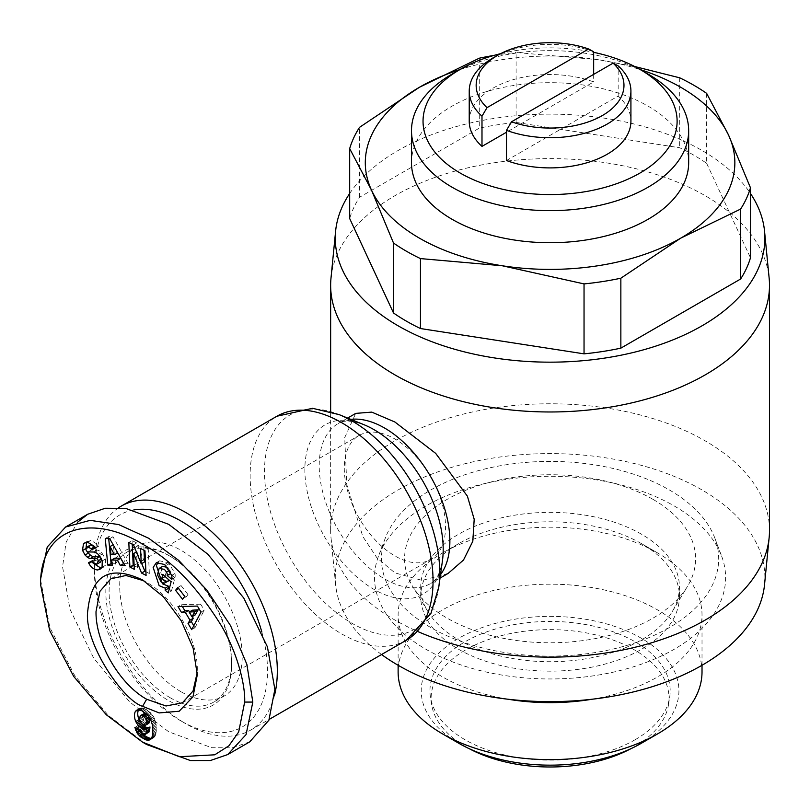 <?xml version="1.0" encoding="UTF-8"?>
<svg xmlns="http://www.w3.org/2000/svg" width="810" height="810" viewBox="0 0 810 810"><rect width="100%" height="100%" fill="white"/><g stroke="black" fill="none" stroke-linecap="round" stroke-linejoin="round"><path stroke-width="0.61" stroke-dasharray="4.05 3.04" d="M146.671 744.522L108.55 715.594L74.641 675.418L49.906 627.608L40.5 579.494M142.57 579.96L146.661 582.319C173.826 597.243 197.954 639.201 197.296 670.022L197.296 674.75M168.358 581.003L164.177 583.24M167.447 581.357L164.268 579.95L160.724 572.842L157.464 574.736M160.724 572.842L162.435 566.494L159.165 568.377M167.63 567.446L169.594 570.321M95.185 547.641L98.678 546.234L97.807 544.573L90.953 540.381L87.682 542.265M90.953 540.381L85.9 542.467M100.42 562.13L95.701 560.358L95.175 559.335L91.702 560.733L93.089 563.163M769.5 530.469A219.429 126.684 -0 0 0 634.048 413.424A219.429 126.684 -0 0 0 394.916 440.883A219.429 126.684 -0 0 0 330.642 530.469A219.429 126.684 -0 0 0 330.996 537.627A219.429 126.684 -0 0 0 417.808 631.547M330.996 278.124A219.429 126.684 180 0 1 394.916 195.716A219.429 126.684 180 0 1 628.276 166.931A219.429 126.684 180 0 1 769.146 278.124M448.143 573.409L422.192 580.416L394.916 572.893L376.964 557.857L362.829 536.564L346.822 484.714L344.706 437.602L355.752 413.383M349.677 193.489A214.812 124.021 180 0 1 398.186 150.457A214.812 124.021 180 0 1 750.475 193.489M764.539 584.628A214.812 124.021 -0 0 0 637.855 464.424A214.812 124.021 -0 0 0 398.186 489.918A214.812 124.021 -0 0 0 335.613 584.628A214.812 124.021 -0 0 0 381.561 654.52M425.949 505.946A175.537 101.351 -0 0 0 378.523 556.116A175.537 101.351 -0 0 0 465.983 666.569A175.537 101.351 -0 0 0 674.203 649.276A175.537 101.351 -0 0 0 721.619 556.116A175.537 101.351 -0 0 0 599.562 480.381A175.537 101.351 -0 0 0 425.949 505.946M669.303 627.588A168.612 97.352 180 0 1 469.294 644.203A168.612 97.352 180 0 1 385.297 538.103A168.612 97.352 180 0 1 430.849 489.918A168.612 97.352 180 0 1 597.608 465.355A168.612 97.352 180 0 1 714.845 538.103A168.612 97.352 180 0 1 669.303 627.588M706.644 93.363L706.644 163.316A203.259 117.349 0 0 0 693.795 155.166A203.259 117.349 0 0 0 679.691 147.754L516.102 122.442A203.259 117.349 0 0 0 479.287 128.142L359.539 197.275A203.259 117.349 0 0 0 349.677 218.538M261.812 631.972A122.421 70.683 60 0 1 180.964 720.94L185.855 723.765A129.347 74.682 60 0 1 94.395 565.35A129.347 74.682 60 0 1 118.695 507.688M641.53 534.236A129.347 74.682 0 0 0 500.57 518.046A129.347 74.682 0 0 0 420.724 587.037A129.347 74.682 0 0 0 427.974 611.682A129.347 74.682 0 0 0 458.612 639.849A129.347 74.682 0 0 0 672.178 611.682A129.347 74.682 0 0 0 679.418 587.037A129.347 74.682 0 0 0 641.53 534.236M652.971 499.345A145.516 84.017 0 0 0 472.675 487.61A145.516 84.017 0 0 0 412.705 586.47A145.516 84.017 0 0 0 447.181 618.162A145.516 84.017 0 0 0 687.437 586.47A145.516 84.017 0 0 0 652.971 499.345M180.964 720.94A122.421 70.683 60 0 1 180.954 720.94A122.421 70.683 60 0 1 94.395 571.01A122.421 70.683 60 0 1 133.792 509.946M411.49 162.709A138.581 80.008 180 0 1 497.036 88.786A138.581 80.008 180 0 1 648.071 106.13A138.581 80.008 180 0 1 688.662 162.709M452.081 74.074A138.581 80.008 180 0 1 648.071 74.074M592.009 699.243A151.946 87.723 0 0 0 702.017 614.922A151.946 87.723 0 0 0 657.517 552.896L641.54 543.672A129.347 74.682 0 0 0 641.53 543.662A129.347 74.682 0 0 0 458.612 543.672A129.347 74.682 0 0 0 420.724 596.474A129.347 74.682 0 0 0 458.612 649.276A129.347 74.682 0 0 0 599.572 665.466A129.347 74.682 0 0 0 679.418 596.474A129.347 74.682 0 0 0 641.54 543.672L657.517 552.896A151.946 87.723 0 0 0 442.625 552.896A151.946 87.723 0 0 0 398.125 614.922A151.946 87.723 0 0 0 442.635 676.957A151.946 87.723 0 0 0 508.133 699.243M500.661 53.652A127.038 73.346 180 0 1 593.659 52.326M180.964 691.71A86.619 50.007 60 0 1 124.376 615.377A86.619 50.007 60 0 1 137.649 545.97A86.619 50.007 60 0 1 180.964 550.263A86.619 50.007 60 0 1 237.543 626.586A86.619 50.007 60 0 1 224.269 695.992A86.619 50.007 60 0 1 180.964 691.71M170.343 697.835A86.619 50.007 60 0 1 113.754 621.513A86.619 50.007 60 0 1 127.038 552.106A86.619 50.007 60 0 1 170.343 556.389L168.713 555.447A88.928 51.344 60 0 1 231.589 664.362A88.928 51.344 60 0 1 168.713 700.66A88.928 51.344 60 0 1 105.826 591.756A88.928 51.344 60 0 1 168.713 555.447L170.343 556.389A86.619 50.007 60 0 1 231.589 662.479A86.619 50.007 60 0 1 213.648 702.128A86.619 50.007 60 0 1 170.343 697.835M702.017 671.905A151.946 87.723 0 0 0 657.517 609.879A151.946 87.723 0 0 0 491.923 590.865A151.946 87.723 0 0 0 398.125 671.905M641.186 743.367A128.851 74.388 0 0 0 641.186 638.169A128.851 74.388 0 0 0 458.966 638.169A128.851 74.388 0 0 0 458.956 743.367M630.848 748.723A118.948 68.678 0 0 0 634.189 746.871A118.948 68.678 0 0 0 668.564 704.386A118.948 68.678 0 0 0 600.413 636.083A118.948 68.678 0 0 0 465.963 649.752A118.948 68.678 0 0 0 431.588 704.386A118.948 68.678 0 0 0 469.294 748.723M634.999 739.803A120.103 69.346 0 0 0 669.708 696.894A120.103 69.346 0 0 0 600.899 627.942A120.103 69.346 0 0 0 465.142 641.733A120.103 69.346 0 0 0 430.434 696.894A120.103 69.346 0 0 0 509.065 755.943A120.103 69.346 0 0 0 634.999 739.803M85.931 549.028L89.201 547.145A2.157 1.245 -120 0 0 89.201 547.196A2.157 1.245 -120 0 0 91.388 550.041L88.118 551.924M151.591 738.356L154.497 736.978L156.219 731.865L156.077 724.292L154.325 718.116L151.116 713.205L144.889 708.75L141.112 707.95L138.095 709.813M344.28 468.231A71.604 41.34 -120 0 0 375.536 540.29A71.604 41.34 -120 0 0 430.717 559.467A71.604 41.34 -120 0 0 445.541 526.692A71.604 41.34 -120 0 0 414.295 454.633A71.604 41.34 -120 0 0 359.113 435.446A71.604 41.34 -120 0 0 344.28 468.231M706.644 163.316L750.475 257.762M359.539 197.275L359.539 127.332M479.287 58.198L479.287 128.142M516.102 122.442L516.102 52.498L597.901 59.667L634.706 66.521M679.691 77.811L679.691 147.754M494.019 55.404A203.259 117.349 180 0 1 516.102 52.498M459.756 69.64A184.781 106.687 180 0 1 597.901 59.667A184.781 106.687 180 0 1 640.386 69.64M274.742 694.372A129.347 74.682 60 0 1 250.533 730.174A129.347 74.682 60 0 1 185.855 723.765L180.954 720.94M506.483 160.532L618.162 96.056A80.838 46.676 180 0 1 630.919 121.216M469.233 121.216A80.838 46.676 180 0 1 511.272 80.271A80.838 46.676 180 0 1 593.659 81.911L506.483 132.243M618.162 96.056L618.162 65.883M593.659 74.368L593.659 81.911M492.905 58.047A80.838 46.676 180 0 1 593.659 51.739M249.753 741.849L232.186 747.843L211.704 747.721L168.713 731.784L129.63 701.936L93.646 658.064L70.004 609.252L62.552 566.767L66.136 542.103L77.699 522.116M109.715 538.66L112.985 536.767L108.53 536.625L105.259 538.508M108.53 536.625L108.712 538.62M112.064 563.233L115.567 563.345L112.306 565.238M115.567 563.345L114.939 558.11M123.798 563.618L128.213 563.76L124.942 565.643M128.213 563.76L112.985 536.767M177.795 587.452L181.065 585.569L178.635 588.546M178.858 588.414L185.804 597.385L182.544 599.279M185.804 597.385L188.011 594.54L184.751 596.423M188.011 594.54L181.065 585.569M171.7 575.394L174.97 573.51L169.148 563.719L165.878 565.613M169.148 563.719L167.893 562.616L159.61 560.834L158.112 562.089M169.229 589.012L171.487 591.006L168.227 592.89M171.487 591.006L174.373 579.889L171.102 581.783M174.373 579.889L166.08 572.609L162.81 574.492M166.08 572.609L165.068 576.487M170.465 572.022A4.04 2.329 -120 0 0 169.786 570.22M171.467 574.594L174.95 577.651L171.69 579.545M174.95 577.651L171.75 579.282M175.021 577.398A9.963 5.751 -120 0 0 174.97 573.51M101.513 568.002L105.31 565.4L105.543 558.991L101.554 552.572A8.08 4.668 -120 0 0 96.987 550.142L91.388 550.041M89.201 547.145L90.345 545.09M98.678 546.234L95.418 548.117M98.536 545.95L95.266 547.833M84.574 543.004L87.591 541.262M85.941 548.866L87.288 551.61M101.422 558.94L101.604 558.829A2.157 1.245 -120 0 0 100.308 556.946M101.604 558.829L101.726 559.578M95.175 559.335L91.905 561.219M91.702 560.733L88.432 562.616M105.31 565.4L102.05 567.284M105.543 558.991L102.273 560.874M102.678 553.736L99.407 555.63M101.554 552.572L98.283 554.465M145.901 571.718L149.334 573.49L146.063 575.373M149.334 573.49L148.24 548.886L144.97 550.78M148.24 548.886L143.846 546.618L140.576 548.502M143.846 546.618L144.008 550.274M144.524 561.958L136.758 542.963L133.498 544.846M136.758 542.963L132.081 540.543L128.81 542.427M132.081 540.543L132.243 544.198M134.146 565.643L137.568 567.415L134.308 569.298M137.568 567.415L136.404 551.954M136.87 551.681L141.73 563.568M200.991 612.077L204.252 610.183L200.698 604.189L197.427 606.082M200.698 604.189L181.278 604.685L178.008 606.568M181.278 604.685L182.331 606.457M189.459 611.935L192.233 616.602M193.772 625.735L194.977 627.76L191.717 629.643M194.977 627.76L204.252 610.183M148.736 723.36L145.83 722.672L143.623 720.252L140.353 722.135L141.466 723.674M148.594 732.453L144.464 734.599M147.734 732.716L146.661 732.351L143.4 734.235M146.661 732.351L142.975 733.951M146.245 732.068L145.223 730.904L141.952 732.787M145.223 730.904L144.798 729.952L141.527 731.835M144.798 729.952L144.403 728.271L141.143 730.164M144.403 728.271L138.125 725.558L134.865 727.441M138.125 725.558L138.52 727.036L136.546 728.17M138.52 727.036L139.057 728.554L138.358 728.96M139.057 728.554L139.462 729.435M152.108 738.315L151.268 738.801M152.989 738.082L153.93 737.535M153.789 737.657L150.518 739.54M154.497 736.978L151.227 738.862M154.994 736.27L151.733 738.153M155.419 735.409L152.148 737.292M155.763 734.376L152.503 736.26M156.026 733.212L152.766 735.095M156.219 731.865L152.948 733.759M156.33 730.377L153.06 732.26M156.381 728.737L153.11 730.62M156.34 727.339L153.08 729.223M156.249 725.78L152.989 727.663M156.077 724.292L152.817 726.175M155.824 722.854L152.564 724.747M155.51 721.497L152.25 723.381M155.135 720.232L151.875 722.115M154.953 719.705L151.683 721.588M154.325 718.116L151.055 719.999M153.586 716.637L150.316 718.521M152.756 715.27L149.485 717.154M151.845 714.035L148.574 715.918M151.116 713.205L147.855 715.088M150.113 712.223L146.853 714.106M148.989 711.261L145.719 713.144M147.734 710.38L144.464 712.263M146.387 709.54L143.117 711.423M146.205 709.438L142.945 711.332M144.889 708.75L141.629 710.643M143.704 708.284L140.434 710.167M142.621 708.001L139.35 709.884M141.649 707.91L138.378 709.793M141.112 707.95L137.842 709.833M140.181 708.213L136.92 710.097M139.381 708.71L137.042 710.066M113.329 544.644L117.774 552.835L114.301 552.724L113.157 544.745M195.21 614.891L192.436 610.213M143.623 720.252L142.732 716.506L143.653 713.731M114.301 552.724L111.031 554.607M144.514 725.426L147.774 723.533M146.65 723.138L143.38 725.021M139.998 716.04L143.259 714.157M139.603 717.012L142.874 715.119M139.462 718.389L142.732 716.506M139.512 719.331L142.773 717.437M139.806 720.799L143.076 718.915M140.484 722.368L143.745 720.485M141.436 723.644L144.706 721.761M142.57 724.555L145.83 722.672M438.777 587.088A123.92 71.543 60 0 1 352.107 623.346A123.92 71.543 60 0 1 264.728 479.176A123.92 71.543 60 0 1 339.228 414.659M406.266 640.264A129.347 74.682 60 0 1 341.587 633.855A129.347 74.682 60 0 1 257.094 519.878A129.347 74.682 60 0 1 276.919 416.229M440.508 574.675A92.391 53.338 60 0 1 430.738 583.463A92.391 53.338 60 0 1 384.548 578.887A92.391 53.338 60 0 1 324.182 497.472A92.391 53.338 60 0 1 338.347 423.438A92.391 53.338 60 0 1 350.831 419.367M440.033 578.097L430.738 583.463C432.834 581.833 438.736 580.254 442.442 560.763A97.818 56.477 60 0 1 374.017 589.396A97.818 56.477 60 0 1 305.046 475.581A97.818 56.477 60 0 1 363.852 424.653C345.131 418.112 340.808 422.435 338.347 423.438L347.642 418.071M167.893 562.616L164.622 564.509M93.717 552.035L96.987 550.142M95.701 560.358L92.431 562.241M385.297 538.103L378.523 556.116M427.974 611.682L412.705 586.47M94.395 571.01L94.395 565.35M420.724 596.474L420.724 587.037M458.612 543.672L442.625 552.896M137.649 545.97L127.038 552.106M398.125 665.273L398.125 614.922M668.564 704.386L669.708 696.894M182.452 702.796L430.717 559.467M330.642 530.469L330.642 411.632M335.613 584.628L330.996 537.627M714.845 538.103L721.619 556.116M250.533 730.174L269.274 719.351M672.178 611.682L687.437 586.47M679.418 596.474L679.418 587.037M224.269 695.992L213.648 702.128M702.017 665.273L702.017 614.922M231.589 662.479L231.589 664.362M431.588 704.386L430.434 696.894M156.34 562.717L159.61 560.834M103.326 567.314L100.055 569.207M110.859 578.775L359.113 435.446"/><path stroke-width="1.21" d="M244.66 702.078L238.666 732.007L228.886 745.818L214.731 754.809L179.354 756.732L142.59 742.163L106.333 714.774L73.7 676.431L49.683 630.544L40.5 584.202C40.703 523.564 95.286 514.573 143.684 544.776C171.659 560.247 197.61 587.331 221.555 626.029C239.284 656.464 245.47 688.409 244.66 702.078L252.821 702.078L246.068 734.589L227.701 754.576L210.377 760.529L190.431 760.549L146.671 744.522L142.59 742.163M142.58 579.97L163.519 596.869L181.268 620.824L193.134 648.172L197.296 674.75L192.972 696.853L179.162 711.241L159.165 712.921L142.58 706.32C123.14 700.761 82.59 641.267 87.885 609.93C91.773 574.665 110.008 564.681 142.58 579.97L142.57 579.96M197.255 672.32L193.043 691.011L182.452 702.796L166.03 705.986L146.661 699.253C119.576 684.278 95.428 642.725 96.025 611.56L99.883 591.401L110.859 578.775L125.975 575.485L143.836 580.79M158.112 562.089L156.421 565.542L162.405 583.787L168.52 586.248L165.25 588.141L159.145 585.671L153.151 567.425L156.34 562.717L164.622 564.509L171.7 575.394A9.963 5.751 60 0 1 171.75 579.282L167.194 575.576A4.04 2.329 -120 0 0 166.526 572.103L164.41 569.369L159.165 568.377L157.464 574.736L160.998 581.833L164.177 583.24L168.358 581.003M165.068 576.487L169.239 580.233L165.979 582.117L161.787 578.441L162.81 574.492L171.102 581.783L168.227 592.89L165.179 590.217L165.25 588.141M169.239 580.233L167.447 581.357M164.177 583.24L165.979 582.117M167.67 567.486L162.658 566.352L159.165 568.377M84.321 543.156L87.682 542.265L94.537 546.456L95.418 548.117L91.793 549.575L91.317 548.664L87.358 546.841L85.931 549.028A2.157 1.245 -120 0 0 85.931 549.079A2.157 1.245 -120 0 0 88.118 551.924L93.717 552.035A8.08 4.668 60 0 1 98.283 554.465L102.273 560.874L102.05 567.284L100.055 569.207L97.605 569.987C93.98 569.592 91.074 567.435 88.908 563.527L88.432 562.616L91.905 561.219L92.431 562.241L96.825 564.175L98.344 560.712A2.157 1.245 -120 0 0 96.248 558.546L90.528 558.444A8.08 4.668 60 0 1 87.338 557.209L85.05 555.032L82.519 550.344L83.44 543.874L84.574 543.004M85.9 542.467L83.44 543.874M86.71 541.991L85.941 548.866M93.089 563.163L100.875 568.104L97.605 569.987M417.808 631.547A219.429 126.684 -0 0 0 705.226 620.045A219.429 126.684 -0 0 0 769.146 537.627A219.429 126.684 -0 0 0 769.5 530.469L769.5 285.292A219.429 126.684 180 0 1 705.226 374.878A219.429 126.684 180 0 1 466.104 402.337A219.429 126.684 180 0 1 330.642 285.292A219.429 126.684 180 0 1 330.996 278.124L335.613 231.133A214.812 124.021 180 0 1 349.677 193.489M750.475 193.489A214.812 124.021 180 0 1 764.539 231.133L769.146 278.124A219.429 126.684 180 0 1 769.5 285.292M347.642 418.071L355.752 413.383L371.76 412.118L394.916 422.02L435.669 453.357L467.38 496.145L474.194 519.24L472.807 541.303L463.512 560.024L448.143 573.409L440.033 578.097M764.539 231.133A214.812 124.021 180 0 1 701.966 325.843A214.812 124.021 180 0 1 462.287 351.337A214.812 124.021 180 0 1 335.613 231.133M381.561 654.52A214.812 124.021 -0 0 0 701.966 665.304A214.812 124.021 -0 0 0 764.539 584.628L769.146 537.627M584.04 353.849L584.04 283.905L502.251 265.761A184.781 106.687 180 0 1 419.418 238.15A184.781 106.687 180 0 1 371.587 190.32L349.677 148.594L349.677 218.538L393.508 312.984A203.259 117.349 0 0 0 420.461 328.536L584.04 353.849A203.259 117.349 0 0 0 620.855 348.148L740.613 279.015A203.259 117.349 0 0 0 750.475 257.762L750.475 187.809A203.259 117.349 180 0 1 740.613 209.071L680.734 238.15L620.855 278.205L620.855 348.148M634.706 66.521L679.691 77.811A203.259 117.349 0 0 1 693.795 85.222A203.259 117.349 0 0 1 706.644 93.363L728.554 135.098A184.781 106.687 180 0 1 680.734 238.15A184.781 106.687 180 0 1 502.251 265.761L420.461 258.592A203.259 117.349 180 0 1 406.347 251.181A203.259 117.349 180 0 1 393.508 243.03L371.587 190.32A184.781 106.687 180 0 1 419.418 87.278L479.287 58.198A203.259 117.349 180 0 1 494.019 55.404M118.695 507.688A129.347 74.682 60 0 1 121.186 506.139A129.347 74.682 60 0 1 185.855 512.548A129.347 74.682 60 0 1 274.742 694.372M133.792 509.946A122.421 70.683 60 0 1 180.964 521.033A122.421 70.683 60 0 1 261.812 631.972M593.659 52.326A127.038 73.346 180 0 1 639.9 69.356L648.071 74.074A138.581 80.008 180 0 1 688.662 130.653L688.662 162.709A138.581 80.008 180 0 1 603.106 236.631A138.581 80.008 180 0 1 452.081 219.287A138.581 80.008 180 0 1 411.49 162.709L411.49 130.653A138.581 80.008 180 0 1 452.081 74.074L460.242 69.356A127.038 73.346 180 0 1 500.661 53.652M688.662 130.653A138.581 80.008 180 0 1 603.106 204.565A138.581 80.008 180 0 1 452.081 187.221A138.581 80.008 180 0 1 411.49 130.653M648.071 74.074L639.9 69.356A127.038 73.346 180 0 1 639.9 173.087A127.038 73.346 180 0 1 460.242 173.077A127.038 73.346 180 0 1 460.242 69.356M398.125 665.273L398.125 671.905A151.946 87.723 0 0 0 442.625 733.941A151.946 87.723 0 0 0 442.635 733.941A151.946 87.723 0 0 0 657.517 733.941A151.946 87.723 0 0 0 702.017 671.905L702.017 665.273M458.956 743.367A128.851 74.388 0 0 0 458.966 743.367L442.635 733.941L458.956 743.367A128.851 74.388 0 0 0 641.186 743.367L657.517 733.941M138.095 709.813L135.442 711.342L137.842 709.833L141.629 710.643L146.853 714.106L150.316 718.521L152.817 726.175L152.766 735.095L151.227 738.862L148.838 740.208L145.709 739.803L140.727 736.968L137.042 732.908L134.865 727.441L141.143 730.164L141.952 732.787L144.464 734.599L146.063 733.202L146.711 728.848L144.382 729.476L141.629 728.524L138.287 725.669L135.746 721.588A13 7.503 60 0 1 134.49 715.513A13 7.503 60 0 1 135.442 711.342M138.53 709.813A13 7.503 -120 0 0 137.751 713.62A13 7.503 -120 0 0 139.006 719.705L139.745 721.143L136.475 723.026M349.677 148.594A203.259 117.349 0 0 1 359.539 127.332L419.418 87.278A184.781 106.687 180 0 1 459.756 69.64M393.508 312.984L393.508 243.03M420.461 258.592L420.461 328.536M740.613 279.015L740.613 209.071M640.386 69.64A184.781 106.687 180 0 1 728.554 135.098L750.475 187.809M620.855 278.205A203.259 117.349 180 0 1 584.04 283.905M508.133 699.243A151.946 87.723 0 0 0 592.009 699.243M613.129 63.129L618.162 65.883A80.838 46.676 180 0 1 630.919 91.044L630.919 121.216A80.838 46.676 180 0 1 588.88 162.162A80.838 46.676 180 0 1 506.483 160.532L506.483 130.349L511.515 121.794A73.912 42.677 0 0 0 602.336 115.557A73.912 42.677 0 0 0 613.129 63.129L511.515 121.794M506.483 132.243L481.99 146.387A80.838 46.676 180 0 1 469.233 121.216L469.233 91.044A80.838 46.676 180 0 1 492.905 58.047L497.806 55.212A73.912 42.677 180 0 1 588.627 48.985L593.659 51.739L593.659 74.368M630.919 91.044A80.838 46.676 180 0 1 588.88 131.99A80.838 46.676 180 0 1 506.483 130.349M481.99 146.387L481.99 116.205A80.838 46.676 180 0 1 469.233 91.044M481.99 116.205L487.012 107.649L588.627 48.985M77.699 522.116L87.672 514.269L105.229 508.265L125.712 508.397L168.713 524.333L207.785 554.172L243.78 598.053L267.421 646.866L274.873 689.351L268.89 720.222L249.753 741.849L227.701 754.576M487.012 107.649A73.912 42.677 180 0 1 497.806 55.212M40.5 584.202L40.5 579.484L47.243 547.003L65.62 527.006L90.173 520.354L118.655 524.566L148.756 538.296L178.635 560.338L206.793 590.014L230.556 625.654L246.878 664.362L252.821 702.078M469.294 748.723A118.948 68.678 0 0 0 630.848 748.723M107.781 565.086L105.259 538.508L109.715 538.66L124.942 565.643L120.346 565.501L117.47 560.186L111.679 559.994L112.306 565.238L107.781 565.086L112.064 563.233M182.544 599.279L175.588 590.298L177.795 587.452L184.751 596.423L182.544 599.279M144.97 550.78L146.063 575.373L141.568 573.055L133.609 553.564L134.308 569.298L129.904 567.03L128.81 542.427L133.498 544.846L141.254 563.841L140.576 548.502L144.97 550.78M178.008 606.568L197.427 606.082L200.991 612.077L191.717 629.643L188.041 623.467L189.965 620.166L185.348 612.38L181.622 612.654L178.008 606.568M108.712 538.62L111.041 563.203M117.47 560.186L120.73 558.303L114.939 558.11L111.679 559.994M120.73 558.303L123.616 563.608L120.346 565.501M178.635 588.546L175.588 590.298M168.52 586.248L168.44 588.323L165.179 590.217M168.44 588.323L169.229 589.012M165.058 576.558L161.787 578.441M167.194 575.576L170.465 573.683A4.04 2.329 -120 0 0 170.465 572.022M170.465 573.683L167.194 575.596M170.454 573.713L171.467 574.594M87.075 546.973L90.629 544.948L94.588 546.78L95.053 547.692L91.793 549.575M87.288 551.61L88.31 553.149L85.05 555.032M88.31 553.149L90.609 555.316A8.08 4.668 -120 0 0 93.798 556.551L99.519 556.662L96.248 558.546M100.308 556.946A2.157 1.245 -120 0 0 99.519 556.662M101.726 559.578L100.42 562.13L97.159 564.013M100.875 568.104L101.513 568.002M141.568 573.055L144.828 571.161L145.901 571.718M144.008 550.274L144.524 561.958L141.254 563.841M132.243 544.198L133.174 565.147L129.904 567.03M133.174 565.147L134.146 565.643M136.404 551.954L133.609 553.564M141.73 563.568L144.828 571.161M182.331 606.457L184.893 610.77L181.622 612.654M184.893 610.77L188.608 610.497L185.348 612.38M192.233 616.602L193.236 618.283L189.965 620.166M188.608 610.497L189.459 611.935M193.236 618.283L191.312 621.584L188.041 623.467M191.312 621.584L193.772 625.735M135.746 721.588L139.006 719.705M140.586 722.51L137.325 724.393M139.745 721.143L142.57 724.555L145.466 725.254L149.415 722.581L149.617 719.017L148.827 716.718L146.833 714.349L144.575 713.408L140.383 715.615L139.462 718.389L140.353 722.135M141.466 723.674L138.287 725.669M141.548 723.786L142.59 724.889L139.32 726.772M142.59 724.889L143.704 725.841L140.434 727.724M143.704 725.841L144.889 726.631L141.629 728.524M144.889 726.631L145.395 726.904L142.125 728.787M145.395 726.904L146.59 727.39L143.319 729.283M146.59 727.39L147.653 727.593L144.382 729.476M147.653 727.593L144.808 729.476M148.078 727.582L145.77 729.283M149.03 727.39L146.711 728.848M149.971 726.965L146.681 729.101M149.941 727.218L149.789 728.949L146.519 730.843M149.789 728.949L149.587 730.316L146.316 732.21M149.587 730.316L149.334 731.319L146.063 733.202M149.334 731.319L145.78 733.84M149.05 731.946L145.324 734.336M136.546 728.17L135.26 728.919M138.358 728.96L135.786 730.438M139.462 729.435L139.715 729.972L136.444 731.855M139.715 729.972L140.312 731.015L137.042 732.908M140.312 731.015L141.234 732.351L137.973 734.235M141.234 732.351L142.317 733.607L139.057 735.49M142.317 733.607L142.935 734.194L139.664 736.087M142.935 734.194L143.998 735.085L140.727 736.968M143.998 735.085L145.223 735.956L141.952 737.839M145.223 735.956L146.6 736.786L143.34 738.669M146.6 736.786L147.744 737.394L144.484 739.277M147.744 737.394L148.969 737.92L145.709 739.803M148.969 737.92L150.103 738.244L146.833 740.127M150.103 738.244L151.156 738.386L147.886 740.269M151.268 738.801L148.838 740.208M150.66 739.429L149.718 739.965M137.042 710.066L136.12 710.593M198.177 609.788L195.21 614.891L191.94 616.774L194.906 611.682L198.177 609.788L192.436 610.213L189.165 612.097L191.94 616.774M114.504 554.728L110.059 546.527L111.031 554.607L114.504 554.728L117.733 552.865M110.059 546.527L113.157 544.745M194.906 611.682L189.165 612.097M145.466 725.254L148.858 723.269M145.597 725.163L149.415 722.581M146.144 724.464L146.438 723.33L149.708 721.447M146.438 723.33L146.488 722.449L149.759 720.566M146.488 722.449L146.347 720.9L149.617 719.017M146.347 720.9L145.952 719.482L149.222 717.599M145.952 719.482L145.567 718.602L148.827 716.718M145.567 718.602L144.636 717.214L147.906 715.331M144.636 717.214L143.573 716.242L146.833 714.349M143.573 716.242L142.378 715.554L145.648 713.661M142.378 715.554L141.315 715.301L144.575 713.408M141.315 715.301L140.383 715.615M438.777 587.088L442.442 560.763A97.818 56.477 60 0 0 374.017 429.654A97.818 56.477 60 0 0 363.852 424.653L339.228 414.659A123.92 71.543 60 0 1 352.107 420.998A123.92 71.543 60 0 1 438.777 587.088L430.95 613.342L406.266 640.264A129.347 74.682 60 0 0 426.09 536.615A129.347 74.682 60 0 0 341.587 422.638A129.347 74.682 60 0 0 276.919 416.229L121.186 506.139M142.58 706.32L146.661 699.253M85.84 548.603L82.569 550.486M350.831 419.367A92.391 53.338 60 0 1 384.548 428.014A92.391 53.338 60 0 1 441.42 499.173A92.391 53.338 60 0 1 440.508 574.675M169.594 570.321L166.526 572.103M94.588 546.78L91.317 548.664M90.609 555.316L87.338 557.209M93.798 556.551L90.528 558.444M98.344 560.712L101.422 558.94M92.087 561.563L88.857 563.426M330.642 411.632L330.642 285.292M339.228 414.659L312.569 408.301L276.919 416.229M269.274 719.351L406.266 640.264M65.62 526.996L87.672 514.269"/></g></svg>
